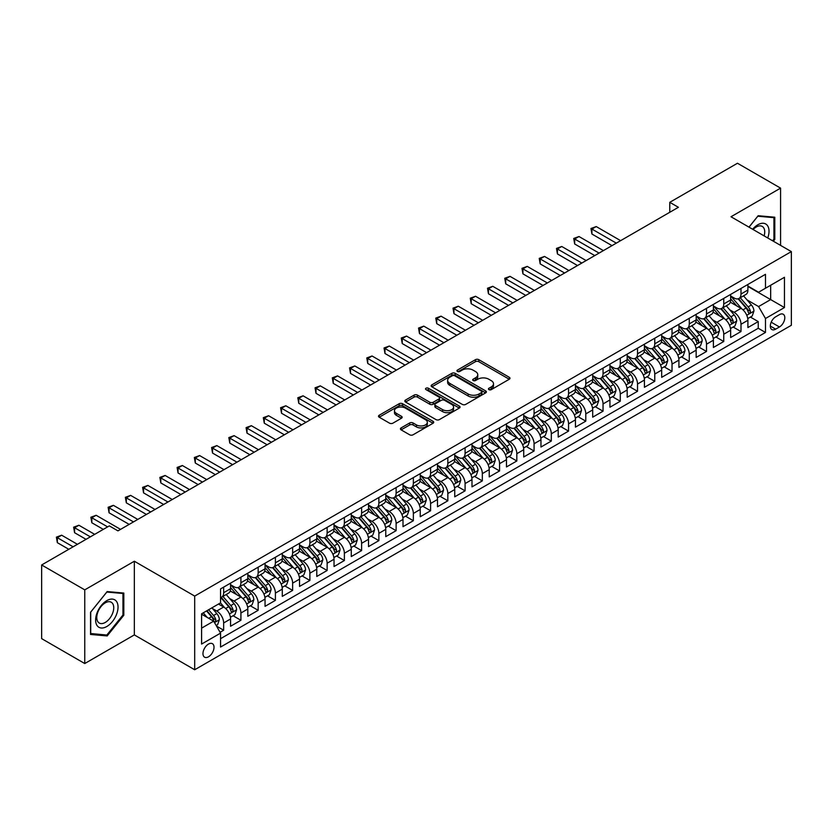 <?xml version="1.0" encoding="UTF-8"?>
<svg xmlns="http://www.w3.org/2000/svg" width="833" height="833" viewBox="0 0 833 833"><rect width="100%" height="100%" fill="white"/><g stroke="black" fill="none" stroke-linecap="round" stroke-linejoin="round"><path stroke-width="1.25" d="M488.929 389.625A1.676 0.968 0 0 0 491.303 389.625L509.286 379.244A2.395 1.385 0 0 0 509.983 378.265A2.395 1.385 0 0 0 509.286 377.287L478.819 359.689A2.395 1.385 0 0 0 475.435 359.689L457.452 370.081A1.676 0.968 0 0 0 456.953 370.758A1.676 0.968 0 0 0 457.452 371.445A1.676 0.968 0 0 0 459.816 371.445L462.148 370.102A7.664 4.425 0 0 1 472.977 370.102L475.518 371.57A7.664 4.425 0 0 1 477.757 374.694A7.664 4.425 0 0 1 475.518 377.818L473.186 379.161A1.676 0.968 0 0 0 472.696 379.848A1.676 0.968 0 0 0 473.186 380.535A1.676 0.968 0 0 0 475.56 380.535L477.892 379.192A7.664 4.425 0 0 1 488.721 379.192L491.262 380.66A7.664 4.425 0 0 1 493.5 383.784A7.664 4.425 0 0 1 491.262 386.908L488.929 388.251A1.676 0.968 0 0 0 488.44 388.938A1.676 0.968 0 0 0 488.929 389.625L488.929 388.251M208.489 656.81A7.799 4.509 120 0 0 213.592 649.938A7.799 4.509 120 0 0 212.394 643.68A7.799 4.509 120 0 0 208.489 644.065A7.799 4.509 120 0 0 203.387 650.948A7.799 4.509 120 0 0 204.585 657.195A7.799 4.509 120 0 0 208.489 656.81M401.121 427.902A2.395 1.385 0 0 0 400.423 428.88A2.395 1.385 0 0 0 401.121 429.859L409.669 434.795A2.395 1.385 0 0 0 413.053 434.795L433.035 423.268A2.395 1.385 0 0 0 433.733 422.289A2.395 1.385 0 0 0 433.035 421.311L402.568 403.724A2.395 1.385 0 0 0 399.184 403.724L379.202 415.25A2.395 1.385 0 0 0 378.505 416.229A2.395 1.385 0 0 0 379.202 417.208L389.532 423.164A2.395 1.385 0 0 0 392.916 423.164L401.464 418.228A2.395 1.385 0 0 0 402.162 417.25A2.395 1.385 0 0 0 401.464 416.281L396.341 413.324A6.404 3.696 0 0 1 394.467 410.711A6.404 3.696 0 0 1 398.424 407.295A6.404 3.696 0 0 1 405.4 408.097L425.455 419.676A6.404 3.696 0 0 1 427.329 422.289A6.404 3.696 0 0 1 423.383 425.705A6.404 3.696 0 0 1 416.406 424.903L413.053 422.966A2.395 1.385 0 0 0 409.669 422.966L401.121 427.902L401.121 429.859L409.669 424.965L409.669 422.966M134.342 561.234L84.758 589.858L41.65 564.972L41.65 638.64L84.758 663.537L134.342 634.913L194.693 669.753L194.693 596.084L134.342 561.234L134.342 634.913M780.573 245.381L780.573 188.133L730.999 216.757L791.35 251.608L194.693 596.084M780.573 188.133L737.465 163.247L669.774 202.325L669.774 212.28M41.65 564.972L109.331 525.894L117.953 530.871L678.395 207.302L669.774 202.325M462.315 404.401A2.395 1.385 0 0 0 465.699 404.401L485.67 392.874A2.395 1.385 0 0 0 486.378 391.895A2.395 1.385 0 0 0 485.67 390.916L455.203 373.33A2.395 1.385 0 0 0 451.819 373.33L431.848 384.856A2.395 1.385 0 0 0 431.15 385.835A2.395 1.385 0 0 0 431.848 386.814L462.315 404.401M426.673 389.979A1.676 0.968 0 0 1 428.381 390.219L428.381 388.23L459.358 406.108A2.395 1.385 0 0 1 460.055 407.087A2.395 1.385 0 0 1 459.358 408.066L439.376 419.603A2.395 1.385 0 0 1 435.992 419.603L405.525 402.006L405.525 400.059A2.395 1.385 0 0 0 404.828 401.027A2.395 1.385 0 0 0 405.525 402.006M405.525 400.059L414.074 395.123A2.395 1.385 0 0 1 417.458 395.123L429.818 402.256A2.395 1.385 0 0 0 433.202 402.256L438.876 398.976A2.395 1.385 0 0 0 439.574 398.007A2.395 1.385 0 0 0 438.876 397.029L426.007 389.594A1.676 0.968 0 0 1 425.517 388.917A1.676 0.968 0 0 1 426.548 388.022A1.676 0.968 0 0 1 428.381 388.23M220.089 632.299L223.661 630.227L216.507 626.093M212.436 608.517L216.767 611.016A9.757 5.633 60 0 1 223.661 622.959L230.564 618.981L230.564 626.249L240.914 620.273L233.063 615.743M229.679 598.563L234.011 601.062A9.757 5.633 60 0 1 240.914 613.005L247.807 609.027L247.807 616.295L258.157 610.318L250.306 605.789M246.922 588.608L251.254 591.107A9.757 5.633 60 0 1 258.157 603.05L265.05 599.073L265.05 606.341L275.4 600.364L267.549 595.834M264.176 578.643L268.497 581.142A9.757 5.633 60 0 1 275.4 593.096L282.293 589.108L282.293 596.376L292.643 590.41L284.792 585.88M281.419 568.689L285.74 571.188A9.757 5.633 60 0 1 292.643 583.142L299.536 579.154L299.536 586.422L309.886 580.455L302.035 575.915M298.662 558.735L302.993 561.234A9.757 5.633 60 0 1 309.886 573.187L316.779 569.199L316.779 576.467L327.13 570.49L319.289 565.961M315.905 548.78L320.236 551.279A9.757 5.633 60 0 1 327.13 563.223L334.033 559.245L334.033 566.513L344.373 560.536L336.532 556.007M333.148 538.826L337.48 541.325A9.757 5.633 60 0 1 344.373 553.268L351.276 549.291L351.276 556.559L361.616 550.582L353.775 546.052M350.391 528.872L354.723 531.371A9.757 5.633 60 0 1 361.616 543.314L368.519 539.336L368.519 546.604L378.869 540.627L371.018 536.098M367.634 518.907L371.966 521.406A9.757 5.633 60 0 1 378.869 533.359L385.762 529.371L385.762 536.639L396.112 530.673L388.261 526.144M384.877 508.953L389.209 511.452A9.757 5.633 60 0 1 396.112 523.405L403.005 519.417L403.005 526.685L413.355 520.719L405.504 516.189M402.12 498.998L406.452 501.497A9.757 5.633 60 0 1 413.355 513.451L420.249 509.463L420.249 516.731L430.599 510.754L422.748 506.225M419.374 489.044L423.695 491.543A9.757 5.633 60 0 1 430.599 503.486L437.492 499.508L437.492 506.776L447.842 500.8L439.991 496.27M436.617 479.09L440.949 481.589A9.757 5.633 60 0 1 447.842 493.532L454.735 489.554L454.735 496.822L465.085 490.845L457.244 486.316M453.86 469.135L458.192 471.634A9.757 5.633 60 0 1 465.085 483.577L471.988 479.6L471.988 486.868L482.328 480.891L474.487 476.361M471.103 459.17L475.435 461.68A9.757 5.633 60 0 1 482.328 473.623L489.231 469.635L489.231 476.903L499.571 470.937L491.73 466.407M488.346 449.216L492.678 451.715A9.757 5.633 60 0 1 499.571 463.669L506.474 459.681L506.474 466.949L516.824 460.982L508.973 456.453M505.589 439.262L509.921 441.761A9.757 5.633 60 0 1 516.824 453.714L523.718 449.726L523.718 456.994L534.068 451.017L526.217 446.488M522.832 429.307L527.164 431.806A9.757 5.633 60 0 1 534.068 443.75L540.961 439.772L540.961 447.04L551.311 441.063L543.46 436.534M540.076 419.353L544.407 421.852A9.757 5.633 60 0 1 551.311 433.795L558.204 429.818L558.204 437.086L568.554 431.109L560.703 426.579M557.329 409.399L561.65 411.898A9.757 5.633 60 0 1 568.554 423.841L575.447 419.863L575.447 427.131L585.797 421.154L577.946 416.625M574.572 399.444L578.904 401.943A9.757 5.633 60 0 1 585.797 413.886L592.69 409.909L592.69 417.177L603.04 411.2L595.199 406.671M591.815 389.48L596.147 391.979A9.757 5.633 60 0 1 603.04 403.932L609.943 399.944L609.943 407.212L620.283 401.246L612.442 396.716M609.058 379.525L613.39 382.024A9.757 5.633 60 0 1 620.283 393.978L627.187 389.99L627.187 397.258L637.526 391.291L629.686 386.762M626.301 369.571L630.633 372.07A9.757 5.633 60 0 1 637.526 384.023L644.43 380.035L644.43 387.303L654.769 381.327L646.929 376.797M643.545 359.617L647.876 362.116A9.757 5.633 60 0 1 654.769 374.059L661.673 370.081L661.673 377.349L672.023 371.372L664.172 366.843M660.788 349.662L665.119 352.161A9.757 5.633 60 0 1 672.023 364.104L678.916 360.127L678.916 367.395L689.266 361.418L681.415 356.888M678.031 339.708L682.362 342.207A9.757 5.633 60 0 1 689.266 354.15L696.159 350.172L696.159 357.44L706.509 351.464L698.658 346.934M695.284 329.743L699.605 332.252A9.757 5.633 60 0 1 706.509 344.196L713.402 340.208L713.402 347.476L723.752 341.509L715.901 336.98M712.527 319.789L716.859 322.288A9.757 5.633 60 0 1 723.752 334.241L730.645 330.253L730.645 337.521L740.995 331.555L740.995 324.287A9.757 5.633 -120 0 0 734.102 312.333L729.77 309.834M733.155 327.025L740.995 331.555M230.564 618.981A9.757 5.633 -120 0 0 223.661 607.028L218.496 604.05M247.807 609.027A9.757 5.633 -120 0 0 240.914 597.074L230.241 590.92M265.05 599.073A9.757 5.633 -120 0 0 258.157 587.119L247.484 580.965M282.293 589.108A9.757 5.633 -120 0 0 275.4 577.165L264.738 571.011M299.536 579.154A9.757 5.633 -120 0 0 292.643 567.211L281.981 561.046M316.779 569.199A9.757 5.633 -120 0 0 309.886 557.256L299.224 551.092M334.033 559.245A9.757 5.633 -120 0 0 327.13 547.291L316.467 541.138M351.276 549.291A9.757 5.633 -120 0 0 344.373 537.337L333.71 531.183M368.519 539.336A9.757 5.633 -120 0 0 361.616 527.383L350.953 521.229M385.762 529.371A9.757 5.633 -120 0 0 378.869 517.428L368.196 511.275M403.005 519.417A9.757 5.633 -120 0 0 396.112 507.474L385.44 501.32M420.249 509.463A9.757 5.633 -120 0 0 413.355 497.52L402.693 491.355M437.492 499.508A9.757 5.633 -120 0 0 430.599 487.565L419.936 481.401M454.735 489.554A9.757 5.633 -120 0 0 447.842 477.601L437.179 471.447M471.988 479.6A9.757 5.633 -120 0 0 465.085 467.646L454.422 461.492M489.231 469.635A9.757 5.633 -120 0 0 482.328 457.692L471.665 451.538M506.474 459.681A9.757 5.633 -120 0 0 499.571 447.738L488.909 441.584M523.718 449.726A9.757 5.633 -120 0 0 516.824 437.783L506.152 431.619M540.961 439.772A9.757 5.633 -120 0 0 534.068 427.829L523.395 421.665M558.204 429.818A9.757 5.633 -120 0 0 551.311 417.864L540.648 411.71M575.447 419.863A9.757 5.633 -120 0 0 568.554 407.91L557.891 401.756M592.69 409.909A9.757 5.633 -120 0 0 585.797 397.955L575.134 391.802M609.943 399.944A9.757 5.633 -120 0 0 603.04 388.001L592.378 381.847M627.187 389.99A9.757 5.633 -120 0 0 620.283 378.047L609.621 371.893M644.43 380.035A9.757 5.633 -120 0 0 637.526 368.092L626.864 361.928M661.673 370.081A9.757 5.633 -120 0 0 654.769 358.138L644.107 351.974M678.916 360.127A9.757 5.633 -120 0 0 672.023 348.173L661.35 342.019M696.159 350.172A9.757 5.633 -120 0 0 689.266 338.219L678.603 332.065M713.402 340.208A9.757 5.633 -120 0 0 706.509 328.264L695.847 322.111M730.645 330.253A9.757 5.633 -120 0 0 723.752 318.31L713.09 312.156M779.449 314.624L775.658 316.821A7.559 4.363 120 0 0 770.723 323.475A7.559 4.363 120 0 0 771.879 329.535A7.559 4.363 120 0 0 775.658 329.16L779.449 326.973A7.559 4.363 120 0 0 784.394 320.309A7.559 4.363 120 0 0 783.228 314.249A7.559 4.363 120 0 0 779.449 314.624M194.693 669.753L791.35 325.276L791.35 251.608M201.596 628.134L213.665 621.168L220.558 633.122L220.558 647.054L765.485 332.45L765.485 318.508L758.582 306.565L747.014 299.88M220.558 633.122L201.596 644.065L201.596 613.806L220.558 602.853L220.558 588.91L765.485 274.307L765.485 288.239L784.457 277.295L784.457 307.554L765.485 318.508M230.564 584.735L234.011 586.724A9.757 5.633 60 0 0 238.884 587.203L245.787 583.225A9.757 5.633 -120 0 0 247.807 578.758L247.807 573.177M247.807 574.77L251.254 576.769A9.757 5.633 60 0 0 256.137 577.248L263.03 573.271A9.757 5.633 -120 0 0 265.05 568.804L265.05 563.223M265.05 564.816L268.497 566.815A9.757 5.633 60 0 0 273.38 567.294L280.273 563.306A9.757 5.633 -120 0 0 282.293 558.849L282.293 553.268M282.293 554.861L285.74 556.85A9.757 5.633 60 0 0 290.623 557.339L297.516 553.351A9.757 5.633 -120 0 0 299.536 548.885L299.536 543.314M299.536 544.907L302.993 546.896A9.757 5.633 60 0 0 307.866 547.385L314.759 543.397A9.757 5.633 -120 0 0 316.779 538.93L316.779 533.359M316.779 534.953L320.236 536.941A9.757 5.633 60 0 0 325.109 537.42L332.013 533.443A9.757 5.633 -120 0 0 334.033 528.976L334.033 523.405M334.033 524.998L337.48 526.987A9.757 5.633 60 0 0 342.353 527.466L349.256 523.488A9.757 5.633 -120 0 0 351.276 519.021L351.276 513.451M351.276 515.044L354.723 517.033A9.757 5.633 60 0 0 359.596 517.512L366.499 513.534A9.757 5.633 -120 0 0 368.519 509.067L368.519 503.486M368.519 505.079L371.966 507.078A9.757 5.633 60 0 0 376.839 507.557L383.742 503.58A9.757 5.633 -120 0 0 385.762 499.113L385.762 493.532M385.762 495.125L389.209 497.114A9.757 5.633 60 0 0 394.092 497.603L400.985 493.615A9.757 5.633 -120 0 0 403.005 489.158L403.005 483.577M403.005 485.17L406.452 487.159A9.757 5.633 60 0 0 411.335 487.649L418.228 483.661A9.757 5.633 -120 0 0 420.249 479.194L420.249 473.623M420.249 475.216L423.695 477.205A9.757 5.633 60 0 0 428.579 477.694L435.472 473.706A9.757 5.633 -120 0 0 437.492 469.239L437.492 463.669M437.492 465.262L440.949 467.251A9.757 5.633 60 0 0 445.822 467.729L452.715 463.752A9.757 5.633 -120 0 0 454.735 459.285L454.735 453.714M454.735 455.307L458.192 457.296A9.757 5.633 60 0 0 463.065 457.775L469.968 453.798A9.757 5.633 -120 0 0 471.988 449.331L471.988 443.75M471.988 445.343L475.435 447.342A9.757 5.633 60 0 0 480.308 447.821L487.211 443.843A9.757 5.633 -120 0 0 489.231 439.376L489.231 433.795M489.231 435.388L492.678 437.387A9.757 5.633 60 0 0 497.551 437.866L504.454 433.878A9.757 5.633 -120 0 0 506.474 429.422L506.474 423.841M506.474 425.434L509.921 427.423A9.757 5.633 60 0 0 514.794 427.912L521.697 423.924A9.757 5.633 -120 0 0 523.718 419.457L523.718 413.886M523.718 415.48L527.164 417.468A9.757 5.633 60 0 0 532.048 417.958L538.941 413.97A9.757 5.633 -120 0 0 540.961 409.503L540.961 403.932M540.961 405.525L544.407 407.514A9.757 5.633 60 0 0 549.291 407.993L556.184 404.015A9.757 5.633 -120 0 0 558.204 399.548L558.204 393.978M558.204 395.571L561.65 397.56A9.757 5.633 60 0 0 566.534 398.039L573.427 394.061A9.757 5.633 -120 0 0 575.447 389.594L575.447 384.023M575.447 385.617L578.904 387.605A9.757 5.633 60 0 0 583.777 388.084L590.67 384.107A9.757 5.633 -120 0 0 592.69 379.64L592.69 374.059M592.69 375.652L596.147 377.651A9.757 5.633 60 0 0 601.02 378.13L607.923 374.152A9.757 5.633 -120 0 0 609.943 369.685L609.943 364.104M609.943 365.697L613.39 367.686A9.757 5.633 60 0 0 618.263 368.176L625.166 364.188A9.757 5.633 -120 0 0 627.187 359.731L627.187 354.15M627.187 355.743L630.633 357.732A9.757 5.633 60 0 0 635.506 358.221L642.41 354.233A9.757 5.633 -120 0 0 644.43 349.766L644.43 344.196M644.43 345.789L647.876 347.777A9.757 5.633 60 0 0 652.749 348.267L659.653 344.279A9.757 5.633 -120 0 0 661.673 339.812L661.673 334.241M661.673 335.834L665.119 337.823A9.757 5.633 60 0 0 670.003 338.302L676.896 334.325A9.757 5.633 -120 0 0 678.916 329.858L678.916 324.287M678.916 325.88L682.362 327.869A9.757 5.633 60 0 0 687.246 328.348L694.139 324.37A9.757 5.633 -120 0 0 696.159 319.903L696.159 314.322M696.159 315.915L699.605 317.914A9.757 5.633 60 0 0 704.489 318.393L711.382 314.416A9.757 5.633 -120 0 0 713.402 309.949L713.402 304.368M713.402 305.961L716.859 307.96A9.757 5.633 60 0 0 721.732 308.439L728.625 304.451A9.757 5.633 -120 0 0 730.645 299.995L730.645 294.413M220.558 638.692L758.238 328.264L758.238 321.59L747.899 327.567L747.899 320.299A9.757 5.633 -120 0 0 740.995 308.356L730.333 302.192M730.645 296.007L734.102 297.995A9.757 5.633 -120 0 0 738.975 298.485A9.757 5.633 -120 0 0 740.995 294.018L740.995 288.437M738.975 298.485L745.879 294.497A9.757 5.633 -120 0 0 747.899 290.03L747.899 284.459M223.661 587.119L223.661 592.7A9.757 5.633 60 0 1 221.64 597.157A9.757 5.633 60 0 1 220.558 597.553M221.64 597.157L228.544 593.179A9.757 5.633 -120 0 0 230.564 588.712L230.564 583.142M240.914 577.165L240.914 582.736A9.757 5.633 60 0 1 238.884 587.203M258.157 567.211L258.157 572.781A9.757 5.633 60 0 1 256.137 577.248M275.4 557.256L275.4 562.827A9.757 5.633 60 0 1 273.38 567.294M292.643 547.291L292.643 552.873A9.757 5.633 60 0 1 290.623 557.339M309.886 537.337L309.886 542.918A9.757 5.633 60 0 1 307.866 547.385M327.13 527.383L327.13 532.964A9.757 5.633 60 0 1 325.109 537.42M344.373 517.428L344.373 522.999A9.757 5.633 60 0 1 342.353 527.466M361.616 507.474L361.616 513.045A9.757 5.633 60 0 1 359.596 517.512M378.869 497.52L378.869 503.09A9.757 5.633 60 0 1 376.839 507.557M396.112 487.565L396.112 493.136A9.757 5.633 60 0 1 394.092 497.603M413.355 477.601L413.355 483.182A9.757 5.633 60 0 1 411.335 487.649M430.599 467.646L430.599 473.227A9.757 5.633 60 0 1 428.579 477.694M447.842 457.692L447.842 463.273A9.757 5.633 60 0 1 445.822 467.729M465.085 447.738L465.085 453.308A9.757 5.633 60 0 1 463.065 457.775M482.328 437.783L482.328 443.354A9.757 5.633 60 0 1 480.308 447.821M499.571 427.829L499.571 433.399A9.757 5.633 60 0 1 497.551 437.866M516.824 417.864L516.824 423.445A9.757 5.633 60 0 1 514.794 427.912M534.068 407.91L534.068 413.491A9.757 5.633 60 0 1 532.048 417.958M551.311 397.955L551.311 403.536A9.757 5.633 60 0 1 549.291 407.993M568.554 388.001L568.554 393.572A9.757 5.633 60 0 1 566.534 398.039M585.797 378.047L585.797 383.617A9.757 5.633 60 0 1 583.777 388.084M603.04 368.092L603.04 373.663A9.757 5.633 60 0 1 601.02 378.13M620.283 358.138L620.283 363.709A9.757 5.633 60 0 1 618.263 368.176M637.526 348.173L637.526 353.754A9.757 5.633 60 0 1 635.506 358.221M654.769 338.219L654.769 343.8A9.757 5.633 60 0 1 652.749 348.267M672.023 328.264L672.023 333.846A9.757 5.633 60 0 1 670.003 338.302M689.266 318.31L689.266 323.881A9.757 5.633 60 0 1 687.246 328.348M706.509 308.356L706.509 313.926A9.757 5.633 60 0 1 704.489 318.393M723.752 298.401L723.752 303.972A9.757 5.633 60 0 1 721.732 308.439M723.752 334.241L723.752 341.509M706.509 344.196L706.509 351.464M689.266 354.15L689.266 361.418M672.023 364.104L672.023 371.372M654.769 374.059L654.769 381.327M637.526 384.023L637.526 391.291M620.283 393.978L620.283 401.246M603.04 403.932L603.04 411.2M585.797 413.886L585.797 421.154M568.554 423.841L568.554 431.109M551.311 433.795L551.311 441.063M534.068 443.75L534.068 451.017M516.824 453.714L516.824 460.982M499.571 463.669L499.571 470.937M482.328 473.623L482.328 480.891M465.085 483.577L465.085 490.845M447.842 493.532L447.842 500.8M430.599 503.486L430.599 510.754M413.355 513.451L413.355 520.719M396.112 523.405L396.112 530.673M378.869 533.359L378.869 540.627M361.616 543.314L361.616 550.582M344.373 553.268L344.373 560.536M327.13 563.223L327.13 570.49M309.886 573.187L309.886 580.455M292.643 583.142L292.643 590.41M275.4 593.096L275.4 600.364M258.157 603.05L258.157 610.318M240.914 613.005L240.914 620.273M223.661 622.959L223.661 630.227M213.665 621.168L201.596 614.202M758.582 306.565L770.66 299.588L770.66 285.25L784.457 277.295M747.899 286.448L784.457 307.554M747.899 286.052L758.582 292.227L765.485 288.239M84.758 589.858L84.758 663.537M750.398 317.061L758.238 321.59M758.238 328.264L765.485 332.45M773.347 241.206L774.794 239.404L774.794 217.215L758.155 215.726L748.982 227.138M90.537 634.454L107.176 635.943L123.815 615.243L123.815 593.054L107.176 591.565L90.537 612.265L90.537 634.454M773.93 238.904L774.794 239.404M122.961 614.744L123.815 615.243M105.416 634.923L107.176 635.943M489.606 389.854L491.262 388.907A7.664 4.425 0 0 0 493.5 385.773L493.5 383.784M477.757 374.694L477.757 376.683A7.664 4.425 0 0 1 475.518 379.817L473.862 380.775M509.255 379.254L478.819 361.689A2.395 1.385 0 0 0 475.435 361.689L458.119 371.685M485.639 392.895L455.203 375.319A2.395 1.385 0 0 0 451.819 375.319L431.879 386.835L431.848 384.856M481.443 392.582A1.676 0.968 0 0 0 481.932 391.895A1.676 0.968 0 0 0 481.443 391.208L454.693 375.766A1.676 0.968 0 0 0 452.329 375.766L449.872 377.182A7.664 4.425 0 0 0 447.633 380.317A7.664 4.425 0 0 0 449.872 383.44L468.156 393.999A7.664 4.425 0 0 0 478.985 393.999L481.443 392.582L481.443 394.571A1.676 0.968 0 0 0 481.932 393.884L481.932 391.895M447.633 380.317L447.633 382.305A7.664 4.425 0 0 0 449.872 385.429L449.872 383.44M481.443 394.571L478.985 395.987A7.664 4.425 0 0 1 468.156 395.987L449.872 385.429M405.556 402.027L414.074 397.112L414.074 395.123M439.574 398.007L439.574 399.996A2.395 1.385 0 0 1 438.876 400.975L433.202 404.244A2.395 1.385 0 0 1 429.818 404.244L417.458 397.112A2.395 1.385 0 0 0 414.074 397.112M428.381 390.219L459.316 408.087M442.635 409.659A6.404 3.696 0 0 0 449.612 410.461A6.404 3.696 0 0 0 453.569 407.045A6.404 3.696 0 0 0 451.694 404.432L444.624 400.35A2.395 1.385 0 0 0 441.24 400.35L435.576 403.62A2.395 1.385 0 0 0 434.868 404.599A2.395 1.385 0 0 0 435.576 405.577L442.635 409.659L442.635 411.648A6.404 3.696 0 0 0 449.612 412.45A6.404 3.696 0 0 0 453.569 409.034L453.569 407.045M434.868 404.599L434.868 406.587A2.395 1.385 0 0 0 435.576 407.566L435.576 405.577M442.635 411.648L435.576 407.566M427.329 422.289L427.329 424.278A6.404 3.696 0 0 1 423.383 427.693A6.404 3.696 0 0 1 416.406 426.892L413.053 424.965A2.395 1.385 0 0 0 409.669 424.965M394.467 410.711L394.467 412.699A6.404 3.696 0 0 0 396.341 415.313L396.341 413.324M401.433 418.249L396.341 415.313M433.004 423.279L402.568 405.713A2.395 1.385 0 0 0 399.184 405.713L379.234 417.218L379.202 415.25M747.753 318.591L752.209 316.019L753.927 311.042A6.466 3.728 -120 0 0 751.408 304.972L743.536 295.85M741.953 308.981L732.613 298.162A18.659 10.767 -120 0 0 730.645 296.111M736.83 305.95L731.603 299.901A15.483 8.944 -120 0 0 730.645 298.86M620.627 240.654L596.23 226.566L591.919 229.054L591.919 234.031L612.005 245.631M738.1 298.828L746.066 308.064A6.466 3.728 60 0 1 748.367 312.51C749.346 313.812 750.033 313.416 750.439 311.313A6.466 3.728 -120 0 0 748.138 306.867L740.256 297.745M738.569 298.683L747.128 308.595A3.29 1.905 60 0 1 747.961 309.886L750.439 311.313M748.367 312.51L748.836 313.281M591.919 234.031L590.972 228.502L616.316 243.142M590.972 228.502L596.23 226.566M767.745 237.978A15.848 9.153 120 0 0 757.811 224.775A15.848 9.153 120 0 0 752.615 229.242M764.121 235.885A12.006 6.924 120 0 0 762.237 226.42A12.006 6.924 120 0 0 756.239 227.013A12.006 6.924 120 0 0 753.094 229.523M749.013 227.159L757.811 216.216L773.93 217.663L773.93 239.154L772.618 240.789M772.868 217.038L773.93 217.663M116.537 614.421A15.848 9.153 120 0 0 112.434 599.104A15.848 9.153 120 0 0 97.128 612.682A15.848 9.153 120 0 0 101.23 627.999A15.848 9.153 120 0 0 116.537 614.421M112.611 613.307A12.006 6.924 120 0 0 111.258 602.249A12.006 6.924 120 0 0 97.909 611.984A12.006 6.924 120 0 0 99.262 623.042A12.006 6.924 120 0 0 112.611 613.307M90.714 633.611L90.714 612.109L106.832 592.055L122.961 593.492L122.961 614.993L106.832 635.048L90.537 633.507M121.889 592.877L122.961 593.492M730.51 328.546L734.956 325.974L736.684 320.997A6.466 3.728 -120 0 0 734.165 314.926L726.293 305.805M724.71 318.935L715.37 308.127A18.659 10.767 -120 0 0 713.402 306.075M719.587 315.905L714.36 309.855A15.483 8.944 -120 0 0 713.402 308.814M603.384 250.608L578.987 236.52L574.676 239.009L574.676 243.986L594.762 255.585M720.857 308.793L728.823 318.019A6.466 3.728 60 0 1 731.124 322.465C732.092 323.766 732.79 323.371 733.196 321.278A6.466 3.728 -120 0 0 730.895 316.821L723.013 307.7M721.326 308.637L729.885 318.55A3.29 1.905 60 0 1 730.718 319.841L733.196 321.278M731.124 322.465L731.593 323.235M574.676 243.986L573.729 238.467L599.073 253.097M573.729 238.467L578.987 236.52M713.256 338.5L717.713 335.928L719.441 330.951A6.466 3.728 -120 0 0 716.921 324.88L709.05 315.759M707.467 328.9L698.127 318.081A18.659 10.767 -120 0 0 696.159 316.03M702.344 325.859L697.117 319.81A15.483 8.944 -120 0 0 696.159 318.768M586.14 260.562L561.744 246.474L557.433 248.963L557.433 253.94L577.519 265.54M703.604 318.747L711.58 327.973A6.466 3.728 60 0 1 713.881 332.419C714.849 333.721 715.547 333.325 715.953 331.232A6.466 3.728 -120 0 0 713.652 326.775L705.77 317.654M704.072 318.591L712.642 328.504A3.29 1.905 60 0 1 713.475 329.795L715.953 331.232M713.881 332.419L714.35 333.19M557.433 253.94L556.486 248.421L581.83 263.051M556.486 248.421L561.744 246.474M696.013 348.465L700.47 345.882L702.198 340.905A6.466 3.728 -120 0 0 699.678 334.845L691.796 325.724M690.224 338.854L680.873 328.035A18.659 10.767 -120 0 0 678.916 325.984M685.101 335.814L679.874 329.764A15.483 8.944 -120 0 0 678.916 328.723M568.897 270.517L544.501 256.429L540.19 258.917L540.19 263.905L560.276 275.494M686.361 328.702L694.337 337.927A6.466 3.728 60 0 1 696.638 342.384C697.606 343.675 698.293 343.279 698.71 341.186A6.466 3.728 -120 0 0 696.398 336.73L688.527 327.608M686.829 328.546L695.399 338.469A3.29 1.905 60 0 1 696.221 339.749L698.71 341.186M696.638 342.384L697.106 343.144M540.19 263.905L539.232 258.376L564.587 273.005M539.232 258.376L544.501 256.429M678.77 358.419L683.227 355.847L684.955 350.87A6.466 3.728 -120 0 0 682.435 344.8L674.553 335.678M672.981 348.808L663.63 337.99A18.659 10.767 -120 0 0 661.673 335.938M667.858 345.768L662.631 339.718A15.483 8.944 -120 0 0 661.673 338.677M551.654 280.482L527.247 266.393L522.937 268.882L522.937 273.859L543.033 285.459M669.118 338.656L677.094 347.882A6.466 3.728 60 0 1 679.395 352.338C680.363 353.64 681.05 353.234 681.467 351.141A6.466 3.728 -120 0 0 679.155 346.684L671.283 337.563M669.586 338.51L678.156 348.423A3.29 1.905 60 0 1 678.978 349.704L681.467 351.141M679.395 352.338L679.863 353.098M522.937 273.859L521.989 268.33L547.343 282.97M521.989 268.33L527.247 266.393M661.527 368.373L665.984 365.802L667.712 360.824A6.466 3.728 -120 0 0 665.192 354.754L657.31 345.633M655.738 358.763L646.387 347.944A18.659 10.767 -120 0 0 644.43 345.893M650.604 355.733L645.377 349.673A15.483 8.944 -120 0 0 644.43 348.642M534.411 290.436L510.004 276.348L505.693 278.836L505.693 283.814L525.79 295.413M651.875 348.611L659.84 357.836A6.466 3.728 60 0 1 662.152 362.293C663.12 363.594 663.807 363.188 664.213 361.095A6.466 3.728 -120 0 0 661.912 356.649L654.03 347.528M652.343 348.465L660.902 358.377A3.29 1.905 60 0 1 661.735 359.669L664.213 361.095M662.152 362.293L662.62 363.053M505.693 283.814L504.746 278.284L530.1 292.924M504.746 278.284L510.004 276.348M644.284 378.328L648.74 375.756L650.458 370.779A6.466 3.728 -120 0 0 647.949 364.708L640.067 355.587M638.484 368.717L629.144 357.898A18.659 10.767 -120 0 0 627.187 355.847M633.361 365.687L628.134 359.637A15.483 8.944 -120 0 0 627.187 358.596M517.168 300.39L492.761 286.302L488.45 288.791L488.45 293.768L508.536 305.367M634.631 358.565L642.597 367.79A6.466 3.728 60 0 1 644.909 372.247C645.877 373.548 646.564 373.153 646.97 371.049A6.466 3.728 -120 0 0 644.669 366.603L636.787 357.482M635.1 358.419L643.659 368.332A3.29 1.905 60 0 1 644.492 369.623L646.97 371.049M644.909 372.247L645.377 373.017M488.45 293.768L487.503 288.239L512.857 302.879M487.503 288.239L492.761 286.302M627.041 388.282L631.497 385.71L633.215 380.733A6.466 3.728 -120 0 0 630.706 374.663L622.824 365.541M621.241 378.671L611.901 367.853A18.659 10.767 -120 0 0 609.943 365.802M616.118 375.641L610.891 369.592A15.483 8.944 -120 0 0 609.943 368.55M499.915 310.345L475.518 296.256L471.207 298.745L471.207 303.722L491.293 315.322M617.388 368.53L625.354 377.755A6.466 3.728 60 0 1 627.655 382.201C628.634 383.503 629.321 383.107 629.727 381.004A6.466 3.728 -120 0 0 627.426 376.558L619.544 367.436M617.857 368.373L626.416 378.286A3.29 1.905 60 0 1 627.249 379.577L629.727 381.004M627.655 382.201L628.134 382.972M471.207 303.722L470.26 298.204L495.604 312.833M470.26 298.204L475.518 296.256M609.798 398.236L614.254 395.665L615.972 390.687A6.466 3.728 -120 0 0 613.452 384.617L605.581 375.496M603.998 388.636L594.658 377.818A18.659 10.767 -120 0 0 592.69 375.766M598.875 385.596L593.648 379.546A15.483 8.944 -120 0 0 592.69 378.505M482.671 320.299L458.275 306.211L453.964 308.699L453.964 313.677L474.05 325.276M600.145 378.484L608.111 387.709A6.466 3.728 60 0 1 610.412 392.156C611.391 393.457 612.078 393.061 612.484 390.969A6.466 3.728 -120 0 0 610.183 386.512L602.301 377.391M600.614 378.328L609.173 388.24A3.29 1.905 60 0 1 610.006 389.532L612.484 390.969M610.412 392.156L610.881 392.926M453.964 313.677L453.017 308.158L478.361 322.788M453.017 308.158L458.275 306.211M592.555 408.201L597.001 405.619L598.729 400.642A6.466 3.728 -120 0 0 596.209 394.582L588.337 385.45M586.755 398.591L577.415 387.772A18.659 10.767 -120 0 0 575.447 385.721M581.632 395.55L576.405 389.5A15.483 8.944 -120 0 0 575.447 388.459M465.428 330.253L441.032 316.165L436.721 318.654L436.721 323.631L456.807 335.23M582.902 388.438L590.868 397.664A6.466 3.728 60 0 1 593.169 402.12C594.137 403.411 594.835 403.016 595.241 400.923A6.466 3.728 -120 0 0 592.94 396.466L585.058 387.345M583.371 388.282L591.93 398.205A3.29 1.905 60 0 1 592.763 399.486L595.241 400.923M593.169 402.12L593.637 402.88M436.721 323.631L435.774 318.112L461.118 332.742M435.774 318.112L441.032 316.165M575.301 418.156L579.758 415.584L581.486 410.596A6.466 3.728 -120 0 0 578.966 404.536L571.094 395.415M569.512 408.545L560.172 397.726A18.659 10.767 -120 0 0 558.204 395.675M564.389 405.504L559.162 399.455A15.483 8.944 -120 0 0 558.204 398.413M448.185 340.208L423.789 326.13L419.478 328.619L419.478 333.596L439.564 345.195M565.649 398.393L573.625 407.618A6.466 3.728 60 0 1 575.926 412.075C576.894 413.366 577.592 412.97 577.998 410.877A6.466 3.728 -120 0 0 575.697 406.421L567.814 397.299M566.117 398.247L574.687 408.16A3.29 1.905 60 0 1 575.52 409.44L577.998 410.877M575.926 412.075L576.394 412.835M419.478 333.596L418.53 328.067L443.874 342.696M418.53 328.067L423.789 326.13M558.058 428.11L562.514 425.538L564.243 420.561A6.466 3.728 -120 0 0 561.723 414.49L553.841 405.369M552.269 418.499L542.918 407.681A18.659 10.767 -120 0 0 540.961 405.629M547.146 415.459L541.919 409.409A15.483 8.944 -120 0 0 540.961 408.368M430.942 350.172L406.546 336.084L402.235 338.573L402.235 343.55L422.321 355.15M548.406 408.347L556.382 417.572A6.466 3.728 60 0 1 558.683 422.029C559.651 423.331 560.338 422.925 560.755 420.832A6.466 3.728 -120 0 0 558.443 416.385L550.571 407.254M548.874 408.201L557.444 418.114A3.29 1.905 60 0 1 558.266 419.395L560.755 420.832M558.683 422.029L559.151 422.789M402.235 343.55L401.277 338.021L426.631 352.661M401.277 338.021L406.546 336.084M540.815 438.064L545.271 435.492L547 430.515A6.466 3.728 -120 0 0 544.48 424.445L536.598 415.323M535.025 428.454L525.675 417.635A18.659 10.767 -120 0 0 523.718 415.584M529.903 425.424L524.675 419.363A15.483 8.944 -120 0 0 523.718 418.333M413.699 360.127L389.292 346.039L384.981 348.527L384.981 353.504L405.077 365.104M531.162 418.301L539.138 427.527A6.466 3.728 60 0 1 541.44 431.983C542.408 433.285 543.095 432.889 543.512 430.786A6.466 3.728 -120 0 0 541.2 426.34L533.328 417.218M531.631 418.156L540.2 428.068A3.29 1.905 60 0 1 541.023 429.359L543.512 430.786M541.44 431.983L541.908 432.754M384.981 353.504L384.034 347.975L409.388 362.615M384.034 347.975L389.292 346.039M523.572 448.019L528.028 445.447L529.757 440.47A6.466 3.728 -120 0 0 527.237 434.399L519.355 425.278M517.782 438.408L508.432 427.589A18.659 10.767 -120 0 0 506.474 425.538M512.649 435.378L507.422 429.328A15.483 8.944 -120 0 0 506.474 428.287M396.456 370.081L372.049 355.993L367.738 358.482L367.738 363.459L387.834 375.058M513.919 428.256L521.885 437.492A6.466 3.728 60 0 1 524.196 441.938C525.165 443.239 525.852 442.844 526.258 440.74A6.466 3.728 -120 0 0 523.957 436.294L516.075 427.173M514.388 428.11L522.947 438.023A3.29 1.905 60 0 1 523.78 439.314L526.258 440.74M524.196 441.938L524.665 442.708M367.738 363.459L366.791 357.93L392.145 372.57M366.791 357.93L372.049 355.993M506.329 457.973L510.785 455.401L512.503 450.424A6.466 3.728 -120 0 0 509.994 444.353L502.112 435.232M500.529 448.373L491.189 437.554A18.659 10.767 -120 0 0 489.231 435.503M495.406 445.332L490.179 439.283A15.483 8.944 -120 0 0 489.231 438.241M379.213 380.035L354.806 365.947L350.495 368.436L350.495 373.413L370.581 385.013M496.676 438.22L504.642 447.446A6.466 3.728 60 0 1 506.953 451.892C507.922 453.194 508.609 452.798 509.015 450.705A6.466 3.728 -120 0 0 506.714 446.249L498.832 437.127M497.145 438.064L505.704 447.977A3.29 1.905 60 0 1 506.537 449.268L509.015 450.705M506.953 451.892L507.422 452.663M350.495 373.413L349.548 367.894L374.902 382.524M349.548 367.894L354.806 365.947M489.086 467.927L493.542 465.355L495.26 460.378A6.466 3.728 -120 0 0 492.751 454.308L484.868 445.186M483.286 458.327L473.946 447.508A18.659 10.767 -120 0 0 471.988 445.457M478.163 455.287L472.936 449.237A15.483 8.944 -120 0 0 471.988 448.196M361.959 389.99L337.563 375.902L333.252 378.39L333.252 383.367L353.338 394.967M479.433 448.175L487.399 457.4A6.466 3.728 60 0 1 489.7 461.846C490.679 463.148 491.366 462.752 491.772 460.659A6.466 3.728 -120 0 0 489.471 456.203L481.589 447.082M479.902 448.019L488.461 457.931A3.29 1.905 60 0 1 489.294 459.222L491.772 460.659M489.7 461.846L490.179 462.617M333.252 383.367L332.305 377.849L357.649 392.478M332.305 377.849L337.563 375.902M471.842 477.892L476.299 475.32L478.017 470.333A6.466 3.728 -120 0 0 475.497 464.273L467.625 455.151M466.043 468.281L456.703 457.463A18.659 10.767 -120 0 0 454.735 455.412M460.92 465.241L455.693 459.191A15.483 8.944 -120 0 0 454.735 458.15M344.716 399.944L320.32 385.856L316.009 388.345L316.009 393.332L336.095 404.921M462.19 458.129L470.156 467.355A6.466 3.728 60 0 1 472.457 471.811C473.436 473.102 474.123 472.707 474.529 470.614A6.466 3.728 -120 0 0 472.228 466.157L464.345 457.036M462.659 457.973L471.218 467.896A3.29 1.905 60 0 1 472.051 469.177L474.529 470.614M472.457 471.811L472.925 472.571M316.009 393.332L315.061 387.803L340.405 402.433M315.061 387.803L320.32 385.856M454.599 487.846L459.045 485.275L460.774 480.297A6.466 3.728 -120 0 0 458.254 474.227L450.382 465.106M448.8 478.236L439.46 467.417A18.659 10.767 -120 0 0 437.492 465.366M443.677 475.195L438.45 469.146A15.483 8.944 -120 0 0 437.492 468.104M327.473 409.909L303.077 395.821L298.766 398.309L298.766 403.287L318.852 414.886M444.947 468.084L452.913 477.309A6.466 3.728 60 0 1 455.214 481.766C456.182 483.067 456.88 482.661 457.286 480.568A6.466 3.728 -120 0 0 454.985 476.112L447.102 466.99M445.416 467.938L453.975 477.85A3.29 1.905 60 0 1 454.808 479.131L457.286 480.568M455.214 481.766L455.682 482.526M298.766 403.287L297.818 397.757L323.162 412.397M297.818 397.757L303.077 395.821M437.346 497.801L441.802 495.229L443.531 490.252A6.466 3.728 -120 0 0 441.011 484.181L433.139 475.06M431.556 488.19L422.216 477.371A18.659 10.767 -120 0 0 420.249 475.32M426.434 485.16L421.206 479.1A15.483 8.944 -120 0 0 420.249 478.069M310.23 419.863L285.834 405.775L281.523 408.264L281.523 413.241L301.608 424.84M427.693 478.038L435.669 487.263A6.466 3.728 60 0 1 437.971 491.72C438.939 493.021 439.637 492.615 440.043 490.522A6.466 3.728 -120 0 0 437.741 486.076L429.859 476.955M428.162 477.892L436.731 487.805A3.29 1.905 60 0 1 437.564 489.096L440.043 490.522M437.971 491.72L438.439 492.48M281.523 413.241L280.575 407.712L305.919 422.352M280.575 407.712L285.834 405.775M420.103 507.755L424.559 505.183L426.288 500.206A6.466 3.728 -120 0 0 423.768 494.136L415.886 485.014M414.313 498.144L404.963 487.326A18.659 10.767 -120 0 0 403.005 485.275M409.19 495.114L403.963 489.065A15.483 8.944 -120 0 0 403.005 488.023M292.987 429.818L268.59 415.729L264.28 418.218L264.28 423.195L284.365 434.795M410.45 487.992L418.426 497.218A6.466 3.728 60 0 1 420.727 501.674C421.696 502.976 422.383 502.58 422.8 500.477A6.466 3.728 -120 0 0 420.488 496.031L412.616 486.909M410.919 487.846L419.488 497.759A3.29 1.905 60 0 1 420.311 499.05L422.8 500.477M420.727 501.674L421.196 502.445M264.28 423.195L263.322 417.666L288.676 432.306M263.322 417.666L268.59 415.729M402.86 517.71L407.316 515.138L409.045 510.16A6.466 3.728 -120 0 0 406.525 504.09L398.643 494.969M397.07 508.099L387.72 497.28A18.659 10.767 -120 0 0 385.762 495.229M391.947 505.069L386.72 499.019A15.483 8.944 -120 0 0 385.762 497.978M275.744 439.772L251.337 425.684L247.026 428.172L247.026 433.15L267.122 444.749M393.207 497.957L401.183 507.182A6.466 3.728 60 0 1 403.484 511.629C404.453 512.93 405.14 512.534 405.556 510.431A6.466 3.728 -120 0 0 403.245 505.985L395.373 496.864M393.676 497.801L402.245 507.714A3.29 1.905 60 0 1 403.068 509.005L405.556 510.431M403.484 511.629L403.953 512.399M247.026 433.15L246.079 427.631L271.433 442.261M246.079 427.631L251.337 425.684M385.617 527.664L390.073 525.092L391.802 520.115A6.466 3.728 -120 0 0 389.282 514.044L381.399 504.923M379.827 518.064L370.477 507.245A18.659 10.767 -120 0 0 368.519 505.194M374.694 515.023L369.467 508.973A15.483 8.944 -120 0 0 368.519 507.932M258.501 449.726L234.094 435.638L229.783 438.127L229.783 443.104L249.879 454.703M375.964 507.911L383.93 517.137A6.466 3.728 60 0 1 386.241 521.583C387.21 522.885 387.897 522.489 388.303 520.396A6.466 3.728 -120 0 0 386.002 515.939L378.12 506.818M376.433 507.755L384.992 517.668A3.29 1.905 60 0 1 385.825 518.959L388.303 520.396M386.241 521.583L386.71 522.353M229.783 443.104L228.836 437.585L254.19 452.215M228.836 437.585L234.094 435.638M368.373 537.629L372.83 535.046L374.548 530.069A6.466 3.728 -120 0 0 372.039 524.009L364.156 514.877M362.574 528.018L353.234 517.199A18.659 10.767 -120 0 0 351.276 515.148M357.451 524.977L352.224 518.928A15.483 8.944 -120 0 0 351.276 517.887M241.258 459.681L216.851 445.593L212.54 448.081L212.54 453.069L232.636 464.658M358.721 517.866L366.687 527.091A6.466 3.728 60 0 1 368.998 531.548C369.967 532.839 370.654 532.443 371.06 530.35A6.466 3.728 -120 0 0 368.759 525.894L360.876 516.772M359.19 517.71L367.749 527.633A3.29 1.905 60 0 1 368.582 528.913L371.06 530.35M368.998 531.548L369.467 532.308M212.54 453.069L211.592 447.54L236.947 462.169M211.592 447.54L216.851 445.593M351.13 547.583L355.587 545.011L357.305 540.023A6.466 3.728 -120 0 0 354.796 533.963L346.913 524.842M345.331 537.972L335.991 527.154A18.659 10.767 -120 0 0 334.033 525.102M340.208 534.932L334.981 528.882A15.483 8.944 -120 0 0 334.033 527.841M224.004 469.635L199.608 455.557L195.297 458.046L195.297 463.023L215.383 474.623M341.478 527.82L349.444 537.046A6.466 3.728 60 0 1 351.745 541.502C352.723 542.793 353.411 542.398 353.817 540.305A6.466 3.728 -120 0 0 351.516 535.848L343.633 526.727M341.946 527.674L350.506 537.587A3.29 1.905 60 0 1 351.339 538.868L353.817 540.305M351.745 541.502L352.224 542.262M195.297 463.023L194.349 457.494L219.693 472.134M194.349 457.494L199.608 455.557M333.887 557.537L338.344 554.965L340.062 549.988A6.466 3.728 -120 0 0 337.542 543.918L329.67 534.796M328.087 547.927L318.747 537.108A18.659 10.767 -120 0 0 316.779 535.057M322.965 544.886L317.737 538.836A15.483 8.944 -120 0 0 316.779 537.795M206.761 479.6L182.365 465.512L178.054 468L178.054 472.977L198.139 484.577M324.235 537.774L332.2 547A6.466 3.728 60 0 1 334.502 551.456C335.48 552.758 336.168 552.352 336.574 550.259A6.466 3.728 -120 0 0 334.272 545.813L326.39 536.681M324.703 537.629L333.262 547.541A3.29 1.905 60 0 1 334.095 548.822L336.574 550.259M334.502 551.456L334.981 552.217M178.054 472.977L177.106 467.448L202.45 482.088M177.106 467.448L182.365 465.512M316.644 567.492L321.09 564.92L322.819 559.943A6.466 3.728 -120 0 0 320.299 553.872L312.427 544.751M310.844 557.881L301.504 547.062A18.659 10.767 -120 0 0 299.536 545.011M305.721 554.851L300.494 548.801A15.483 8.944 -120 0 0 299.536 547.76M189.518 489.554L165.121 475.466L160.811 477.955L160.811 482.932L180.896 494.531M306.992 547.729L314.957 556.954A6.466 3.728 60 0 1 317.258 561.411C318.237 562.712 318.924 562.317 319.331 560.213A6.466 3.728 -120 0 0 317.029 555.767L309.147 546.646M307.46 547.583L316.019 557.496A3.29 1.905 60 0 1 316.852 558.787L319.331 560.213M317.258 561.411L317.727 562.181M160.811 482.932L159.863 477.403L185.207 492.043M159.863 477.403L165.121 475.466M299.391 577.446L303.847 574.874L305.576 569.897A6.466 3.728 -120 0 0 303.056 563.826L295.184 554.705M293.601 567.835L284.261 557.017A18.659 10.767 -120 0 0 282.293 554.965M288.478 564.805L283.251 558.756A15.483 8.944 -120 0 0 282.293 557.714M172.275 499.508L147.878 485.42L143.568 487.909L143.568 492.886L163.653 504.486M289.738 557.683L297.714 566.919A6.466 3.728 60 0 1 300.015 571.365C300.984 572.667 301.681 572.271 302.087 570.168A6.466 3.728 -120 0 0 299.786 565.722L291.904 556.6M290.207 557.537L298.776 567.45A3.29 1.905 60 0 1 299.609 568.741L302.087 570.168M300.015 571.365L300.484 572.136M143.568 492.886L142.62 487.357L167.964 501.997M142.62 487.357L147.878 485.42M282.148 587.4L286.604 584.828L288.333 579.851A6.466 3.728 -120 0 0 285.813 573.781L277.93 564.659M276.358 577.8L267.008 566.981A18.659 10.767 -120 0 0 265.05 564.93M271.235 574.76L266.008 568.71A15.483 8.944 -120 0 0 265.05 567.669M155.032 509.463L130.635 495.375L126.324 497.863L126.324 502.84L146.41 514.44M272.495 567.648L280.471 576.873A6.466 3.728 60 0 1 282.772 581.319C283.741 582.621 284.438 582.225 284.844 580.132A6.466 3.728 -120 0 0 282.533 575.676L274.661 566.555M272.964 567.492L281.533 577.404A3.29 1.905 60 0 1 282.356 578.696L284.844 580.132M282.772 581.319L283.241 582.09M126.324 502.84L125.367 497.322L150.721 511.951M125.367 497.322L130.635 495.375M264.904 597.355L269.361 594.783L271.089 589.806A6.466 3.728 -120 0 0 268.57 583.735L260.687 574.614M259.115 587.754L249.765 576.936A18.659 10.767 -120 0 0 247.807 574.885M253.992 584.714L248.765 578.664A15.483 8.944 -120 0 0 247.807 577.623M137.789 519.417L113.382 505.329L109.071 507.818L109.071 512.795L129.167 524.394M255.252 577.602L263.228 586.828A6.466 3.728 60 0 1 265.529 591.274C266.498 592.575 267.185 592.18 267.601 590.087A6.466 3.728 -120 0 0 265.29 585.63L257.418 576.509M255.721 577.446L264.29 587.359A3.29 1.905 60 0 1 265.113 588.65L267.601 590.087M265.529 591.274L265.998 592.044M109.071 512.795L108.123 507.276L133.478 521.906M108.123 507.276L113.382 505.329M247.661 607.319L252.118 604.748L253.846 599.76A6.466 3.728 -120 0 0 251.327 593.7L243.444 584.579M241.872 597.709L232.522 586.89A18.659 10.767 -120 0 0 230.564 584.839M236.739 594.668L231.512 588.619A15.483 8.944 -120 0 0 230.564 587.577M120.546 529.371L96.139 515.283L91.828 517.782L91.828 522.76L103.302 529.371M238.009 587.557L245.974 596.782A6.466 3.728 60 0 1 248.286 601.239C249.254 602.53 249.942 602.134 250.348 600.041A6.466 3.728 -120 0 0 248.047 595.585L240.164 586.463M238.477 587.4L247.037 597.323A3.29 1.905 60 0 1 247.87 598.604L250.348 600.041M248.286 601.239L248.755 601.999M91.828 522.76L90.88 517.231L107.613 526.883M90.88 517.231L96.139 515.283M230.418 617.274L234.875 614.702L236.593 609.725A6.466 3.728 -120 0 0 234.083 603.654L226.201 594.533M224.618 607.663L220.495 602.884M219.496 604.623L218.829 603.852M94.681 534.349L78.896 525.248L74.585 527.737L74.585 532.714L86.049 539.336M220.766 597.511L228.731 606.736A6.466 3.728 60 0 1 231.043 611.193C232.011 612.494 232.699 612.088 233.105 609.995A6.466 3.728 -120 0 0 230.803 605.539L222.921 596.418M221.234 597.365L229.793 607.278A3.29 1.905 60 0 1 230.626 608.559L233.105 609.995M231.043 611.193L231.512 611.953M74.585 532.714L73.637 527.185L90.36 536.848M73.637 527.185L78.896 525.248M216.163 625.5L217.632 624.656L219.35 619.679A6.466 3.728 -120 0 0 216.84 613.609L211.874 607.861M207.25 617.461L203.252 612.838M202.252 614.587L201.596 613.817M77.427 544.313L61.652 535.202L57.342 537.691L57.342 542.668L68.806 549.291M206.532 610.953L211.488 616.691A6.466 3.728 60 0 1 213.789 621.147C214.768 622.449 215.455 622.043 215.862 619.95A6.466 3.728 -120 0 0 213.56 615.504L208.604 609.756M206.928 610.724L212.55 617.232A3.29 1.905 60 0 1 213.383 618.523L215.862 619.95M213.789 621.147L214.268 621.907M57.342 542.668L56.394 537.139L73.117 546.802M56.394 537.139L61.652 535.202M216.767 611.016L223.661 607.028M234.011 601.062L240.914 597.074M251.254 591.107L258.157 587.119M268.497 581.142L275.4 577.165M285.74 571.188L292.643 567.211M302.993 561.234L309.886 557.256M320.236 551.279L327.13 547.291M337.48 541.325L344.373 537.337M354.723 531.371L361.616 527.383M371.966 521.406L378.869 517.428M389.209 511.452L396.112 507.474M406.452 501.497L413.355 497.52M423.695 491.543L430.599 487.565M440.949 481.589L447.842 477.601M458.192 471.634L465.085 467.646M475.435 461.68L482.328 457.692M492.678 451.715L499.571 447.738M509.921 441.761L516.824 437.783M527.164 431.806L534.068 427.829M544.407 421.852L551.311 417.864M561.65 411.898L568.554 407.91M578.904 401.943L585.797 397.955M596.147 391.979L603.04 388.001M613.39 382.024L620.283 378.047M630.633 372.07L637.526 368.092M647.876 362.116L654.769 358.138M665.119 352.161L672.023 348.173M682.362 342.207L689.266 338.219M699.605 332.252L706.509 328.264M716.859 322.288L723.752 318.31M734.102 312.333L740.995 308.356M740.995 294.018L747.899 290.03M223.661 592.7L230.564 588.712M240.914 582.736L247.807 578.758M258.157 572.781L265.05 568.804M275.4 562.827L282.293 558.849M292.643 552.873L299.536 548.885M309.886 542.918L316.779 538.93M327.13 532.964L334.033 528.976M344.373 522.999L351.276 519.021M361.616 513.045L368.519 509.067M378.869 503.09L385.762 499.113M396.112 493.136L403.005 489.158M413.355 483.182L420.249 479.194M430.599 473.227L437.492 469.239M447.842 463.273L454.735 459.285M465.085 453.308L471.988 449.331M482.328 443.354L489.231 439.376M499.571 433.399L506.474 429.422M516.824 423.445L523.718 419.457M534.068 413.491L540.961 409.503M551.311 403.536L558.204 399.548M568.554 393.572L575.447 389.594M585.797 383.617L592.69 379.64M603.04 373.663L609.943 369.685M620.283 363.709L627.187 359.731M637.526 353.754L644.43 349.766M654.769 343.8L661.673 339.812M672.023 333.846L678.916 329.858M689.266 323.881L696.159 319.903M706.509 313.926L713.402 309.949M723.752 303.972L730.645 299.995M740.995 324.287L747.899 320.299M771.181 322.194L779.449 326.973M770.317 326.078L775.658 329.16M491.262 388.907L491.262 386.908M473.186 380.535L473.186 379.161M475.518 379.817L475.518 377.818M457.452 371.445L457.452 370.081M475.435 361.689L475.435 359.689M478.819 361.689L478.819 359.689M509.286 379.244L509.286 377.287M451.819 375.319L451.819 373.33M455.203 375.319L455.203 373.33M485.67 392.874L485.67 390.916M468.156 395.987L468.156 393.999M478.985 395.987L478.985 393.999M417.458 397.112L417.458 395.123M429.818 404.244L429.818 402.256M433.202 404.244L433.202 402.256M438.876 400.975L438.876 398.976M459.358 408.066L459.358 406.108M413.053 424.965L413.053 422.966M416.406 426.892L416.406 424.903M401.464 418.228L401.464 416.281M399.184 405.713L399.184 403.724M402.568 405.713L402.568 403.724M433.035 423.268L433.035 421.311M746.764 315.28L753.886 311.167M732.613 298.162L733.498 297.652M748.138 306.867L751.408 304.972M742.984 309.834L746.066 308.064M729.521 325.234L736.643 321.121M715.37 308.127L716.255 307.606M730.895 316.821L734.165 314.926M725.741 319.799L728.823 318.019M712.277 335.189L719.4 331.076M698.127 318.081L699.012 317.56M713.652 326.775L716.921 324.88M708.498 329.753L711.58 327.973M695.034 345.143L702.157 341.03M680.873 328.035L681.769 327.525M696.398 336.73L699.678 334.845M691.255 339.708L694.337 337.927M677.781 355.097L684.913 350.995M663.63 337.99L664.526 337.48M679.155 346.684L682.435 344.8M674.012 349.662L677.094 347.882M660.538 365.062L667.66 360.949M646.387 347.944L647.272 347.434M661.912 356.649L665.192 354.754M656.758 359.617L659.84 357.836M643.295 375.017L650.417 370.904M629.144 357.898L630.029 357.388M644.669 366.603L647.949 364.708M639.515 369.571L642.597 367.79M626.052 384.971L633.174 380.858M611.901 367.853L612.786 367.343M627.426 376.558L630.706 374.663M622.272 379.536L625.354 377.755M608.808 394.925L615.931 390.812M594.658 377.818L595.543 377.297M610.183 386.512L613.452 384.617M605.029 389.49L608.111 387.709M591.565 404.88L598.688 400.767M577.415 387.772L578.3 387.251M592.94 396.466L596.209 394.582M587.786 399.444L590.868 397.664M574.322 414.834L581.444 410.721M560.172 397.726L561.057 397.216M575.697 406.421L578.966 404.536M570.543 409.399L573.625 407.618M557.079 424.799L564.201 420.686M542.918 407.681L543.814 407.17M558.443 416.385L561.723 414.49M553.299 419.353L556.382 417.572M539.826 434.753L546.958 430.64M525.675 417.635L526.571 417.125M541.2 426.34L544.48 424.445M536.056 429.307L539.138 427.527M522.583 444.707L529.705 440.595M508.432 427.589L509.317 427.079M523.957 436.294L527.237 434.399M518.803 439.262L521.885 437.492M505.339 454.662L512.462 450.549M491.189 437.554L492.074 437.033M506.714 446.249L509.994 444.353M501.56 449.226L504.642 447.446M488.096 464.616L495.219 460.503M473.946 447.508L474.831 446.988M489.471 456.203L492.751 454.308M484.317 459.181L487.399 457.4M470.853 474.571L477.975 470.458M456.703 457.463L457.588 456.953M472.228 466.157L475.497 464.273M467.074 469.135L470.156 467.355M453.61 484.525L460.732 480.422M439.46 467.417L440.345 466.907M454.985 476.112L458.254 474.227M449.83 479.09L452.913 477.309M436.367 494.49L443.489 490.377M422.216 477.371L423.102 476.861M437.741 486.076L441.011 484.181M432.587 489.044L435.669 487.263M419.124 504.444L426.246 500.331M404.963 487.326L405.858 486.816M420.488 496.031L423.768 494.136M415.344 498.998L418.426 497.218M401.881 514.398L409.003 510.285M387.72 497.28L388.615 496.77M403.245 505.985L406.525 504.09M398.101 508.963L401.183 507.182M384.627 524.353L391.749 520.24M370.477 507.245L371.362 506.724M386.002 515.939L389.282 514.044M380.848 518.917L383.93 517.137M367.384 534.307L374.506 530.194M353.234 517.199L354.119 516.689M368.759 525.894L372.039 524.009M363.604 528.872L366.687 527.091M350.141 544.261L357.263 540.148M335.991 527.154L336.876 526.643M351.516 535.848L354.796 533.963M346.361 538.826L349.444 537.046M332.898 554.226L340.02 550.113M318.747 537.108L319.633 536.598M334.272 545.813L337.542 543.918M329.118 548.78L332.2 547M315.655 564.18L322.777 560.068M301.504 547.062L302.389 546.552M317.029 555.767L320.299 553.872M311.875 558.735L314.957 556.954M298.412 574.135L305.534 570.022M284.261 557.017L285.146 556.506M299.786 565.722L303.056 563.826M294.632 568.689L297.714 566.919M281.169 584.089L288.291 579.976M267.008 566.981L267.903 566.461M282.533 575.676L285.813 573.781M277.389 578.654L280.471 576.873M263.926 594.044L271.048 589.931M249.765 576.936L250.66 576.415M265.29 585.63L268.57 583.735M260.146 588.608L263.228 586.828M246.672 603.998L253.794 599.885M232.522 586.89L233.407 586.38M248.047 595.585L251.327 593.7M242.892 598.563L245.974 596.782M229.429 613.952L236.551 609.85M230.803 605.539L234.083 603.654M225.649 608.517L228.731 606.736M214.487 622.584L219.308 619.804M213.56 615.504L216.84 613.609M208.698 618.305L211.488 616.691"/></g></svg>

